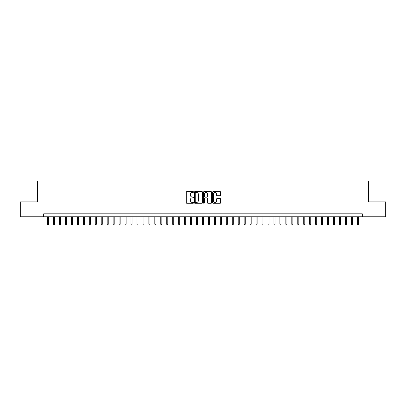 <?xml version="1.0" encoding="UTF-8"?>
<svg xmlns="http://www.w3.org/2000/svg" width="406" height="406" viewBox="0 0 406 406"><rect width="100%" height="100%" fill="white"/><g stroke="black" fill="none" stroke-linecap="round" stroke-linejoin="round"><path stroke-width="0.61" d="M193.469 191.992A0.411 0.411 0 0 0 193.063 191.586L186.851 191.586A0.584 0.584 0 0 0 186.268 192.17L186.268 202.69A0.584 0.584 0 0 0 186.851 203.279L193.063 203.279A0.411 0.411 0 0 0 193.469 202.868A0.411 0.411 0 0 0 193.063 202.457L192.256 202.457A1.873 1.873 0 0 1 190.389 200.589L190.389 199.711A1.873 1.873 0 0 1 192.256 197.839L193.063 197.839A0.411 0.411 0 0 0 193.469 197.433A0.411 0.411 0 0 0 193.063 197.022L192.256 197.022A1.873 1.873 0 0 1 190.389 195.149L190.389 194.276A1.873 1.873 0 0 1 192.256 192.403L193.063 192.403A0.411 0.411 0 0 0 193.469 191.992M220.088 195.707A0.584 0.584 0 0 0 220.671 195.124L220.671 192.17A0.584 0.584 0 0 0 220.088 191.586L213.186 191.586A0.584 0.584 0 0 0 212.602 192.17L212.602 202.69A0.584 0.584 0 0 0 213.186 203.279L220.088 203.279A0.584 0.584 0 0 0 220.671 202.69L220.671 199.128A0.584 0.584 0 0 0 220.088 198.544L217.134 198.544A0.584 0.584 0 0 0 216.55 199.128L216.55 200.894A1.563 1.563 0 0 1 214.987 202.457A1.563 1.563 0 0 1 213.419 200.894L213.419 193.966A1.563 1.563 0 0 1 214.987 192.403A1.563 1.563 0 0 1 216.55 193.966L216.55 195.124A0.584 0.584 0 0 0 217.134 195.707L220.088 195.707M43.675 216.789L20.3 216.789L20.3 201.899L37.423 201.899L37.423 181.051L368.577 181.051L368.577 201.899L385.7 201.899L385.7 216.789L362.325 216.789L362.325 213.81L43.675 213.81L43.675 216.789L362.325 216.789M202.487 192.17A0.584 0.584 0 0 0 201.904 191.586L195.007 191.586A0.584 0.584 0 0 0 194.418 192.17L194.418 202.69A0.584 0.584 0 0 0 195.007 203.279L201.904 203.279A0.584 0.584 0 0 0 202.487 202.69L202.487 192.17M204.096 191.586L210.993 191.586A0.584 0.584 0 0 1 211.582 192.17L211.582 202.69A0.584 0.584 0 0 1 210.993 203.279L208.045 203.279A0.584 0.584 0 0 1 207.456 202.69L207.456 198.427A0.584 0.584 0 0 0 206.872 197.839L204.913 197.839A0.584 0.584 0 0 0 204.33 198.427L204.33 202.868A0.411 0.411 0 0 1 203.919 203.279A0.411 0.411 0 0 1 203.513 202.868L203.513 192.17A0.584 0.584 0 0 1 204.096 191.586M195.646 192.403A0.411 0.411 0 0 0 195.24 192.814L195.24 202.051A0.411 0.411 0 0 0 195.646 202.457L196.494 202.457A1.873 1.873 0 0 0 198.367 200.589L198.367 194.276A1.873 1.873 0 0 0 196.494 192.403L195.646 192.403M207.456 193.997A1.563 1.563 0 0 0 205.893 192.434A1.563 1.563 0 0 0 204.33 193.997L204.33 196.438A0.584 0.584 0 0 0 204.913 197.022L206.872 197.022A0.584 0.584 0 0 0 207.456 196.438L207.456 193.997M48.679 224.173L48.441 224.949L47.847 224.949L47.609 224.173L48.679 224.173L48.679 216.789M47.609 224.173L47.609 216.789M54.637 224.173L54.399 224.949L53.8 224.949L53.567 224.173L54.637 224.173L54.637 216.789M53.567 224.173L53.567 216.789M60.59 224.173L60.352 224.949L59.758 224.949L59.52 224.173L60.59 224.173L60.59 216.789M59.52 224.173L59.52 216.789M66.548 224.173L66.31 224.949L65.716 224.949L65.478 224.173L66.548 224.173L66.548 216.789M65.478 224.173L65.478 216.789M72.507 224.173L72.268 224.949L71.669 224.949L71.431 224.173L72.507 224.173L72.507 216.789M71.431 224.173L71.431 216.789M78.459 224.173L78.221 224.949L77.627 224.949L77.389 224.173L78.459 224.173L78.459 216.789M77.389 224.173L77.389 216.789M84.418 224.173L84.179 224.949L83.58 224.949L83.342 224.173L84.418 224.173L84.418 216.789M83.342 224.173L83.342 216.789M90.371 224.173L90.132 224.949L89.538 224.949L89.3 224.173L90.371 224.173L90.371 216.789M89.3 224.173L89.3 216.789M96.329 224.173L96.09 224.949L95.496 224.949L95.258 224.173L96.329 224.173L96.329 216.789M95.258 224.173L95.258 216.789M102.287 224.173L102.048 224.949L101.449 224.949L101.211 224.173L102.287 224.173L102.287 216.789M101.211 224.173L101.211 216.789M108.24 224.173L108.001 224.949L107.407 224.949L107.169 224.173L108.24 224.173L108.24 216.789M107.169 224.173L107.169 216.789M114.198 224.173L113.959 224.949L113.36 224.949L113.122 224.173L114.198 224.173L114.198 216.789M113.122 224.173L113.122 216.789M120.151 224.173L119.912 224.949L119.318 224.949L119.08 224.173L120.151 224.173L120.151 216.789M119.08 224.173L119.08 216.789M126.109 224.173L125.87 224.949L125.276 224.949L125.038 224.173L126.109 224.173L126.109 216.789M125.038 224.173L125.038 216.789M132.062 224.173L131.828 224.949L131.229 224.949L130.991 224.173L132.062 224.173L132.062 216.789M130.991 224.173L130.991 216.789M138.02 224.173L137.781 224.949L137.187 224.949L136.949 224.173L138.02 224.173L138.02 216.789M136.949 224.173L136.949 216.789M143.978 224.173L143.739 224.949L143.14 224.949L142.902 224.173L143.978 224.173L143.978 216.789M142.902 224.173L142.902 216.789M149.931 224.173L149.692 224.949L149.098 224.949L148.86 224.173L149.931 224.173L149.931 216.789M148.86 224.173L148.86 216.789M155.889 224.173L155.65 224.949L155.056 224.949L154.818 224.173L155.889 224.173L155.889 216.789M154.818 224.173L154.818 216.789M161.842 224.173L161.608 224.949L161.009 224.949L160.771 224.173L161.842 224.173L161.842 216.789M160.771 224.173L160.771 216.789M167.8 224.173L167.561 224.949L166.967 224.949L166.729 224.173L167.8 224.173L167.8 216.789M166.729 224.173L166.729 216.789M173.758 224.173L173.519 224.949L172.92 224.949L172.682 224.173L173.758 224.173L173.758 216.789M172.682 224.173L172.682 216.789M179.711 224.173L179.472 224.949L178.879 224.949L178.64 224.173L179.711 224.173L179.711 216.789M178.64 224.173L178.64 216.789M185.669 224.173L185.43 224.949L184.837 224.949L184.598 224.173L185.669 224.173L185.669 216.789M184.598 224.173L184.598 216.789M191.622 224.173L191.383 224.949L190.79 224.949L190.551 224.173L191.622 224.173L191.622 216.789M190.551 224.173L190.551 216.789M197.58 224.173L197.341 224.949L196.748 224.949L196.509 224.173L197.58 224.173L197.58 216.789M196.509 224.173L196.509 216.789M203.538 224.173L203.299 224.949L202.701 224.949L202.462 224.173L203.538 224.173L203.538 216.789M202.462 224.173L202.462 216.789M209.491 224.173L209.252 224.949L208.659 224.949L208.42 224.173L209.491 224.173L209.491 216.789M208.42 224.173L208.42 216.789M215.449 224.173L215.21 224.949L214.617 224.949L214.378 224.173L215.449 224.173L215.449 216.789M214.378 224.173L214.378 216.789M221.402 224.173L221.163 224.949L220.57 224.949L220.331 224.173L221.402 224.173L221.402 216.789M220.331 224.173L220.331 216.789M227.36 224.173L227.121 224.949L226.528 224.949L226.289 224.173L227.36 224.173L227.36 216.789M226.289 224.173L226.289 216.789M233.318 224.173L233.08 224.949L232.481 224.949L232.242 224.173L233.318 224.173L233.318 216.789M232.242 224.173L232.242 216.789M239.271 224.173L239.032 224.949L238.439 224.949L238.2 224.173L239.271 224.173L239.271 216.789M238.2 224.173L238.2 216.789M245.229 224.173L244.991 224.949L244.392 224.949L244.158 224.173L245.229 224.173L245.229 216.789M244.158 224.173L244.158 216.789M251.182 224.173L250.944 224.949L250.35 224.949L250.111 224.173L251.182 224.173L251.182 216.789M250.111 224.173L250.111 216.789M257.14 224.173L256.902 224.949L256.308 224.949L256.069 224.173L257.14 224.173L257.14 216.789M256.069 224.173L256.069 216.789M263.098 224.173L262.86 224.949L262.261 224.949L262.022 224.173L263.098 224.173L263.098 216.789M262.022 224.173L262.022 216.789M269.051 224.173L268.813 224.949L268.219 224.949L267.98 224.173L269.051 224.173L269.051 216.789M267.98 224.173L267.98 216.789M275.009 224.173L274.771 224.949L274.172 224.949L273.938 224.173L275.009 224.173L275.009 216.789M273.938 224.173L273.938 216.789M280.962 224.173L280.724 224.949L280.13 224.949L279.891 224.173L280.962 224.173L280.962 216.789M279.891 224.173L279.891 216.789M286.92 224.173L286.682 224.949L286.088 224.949L285.849 224.173L286.92 224.173L286.92 216.789M285.849 224.173L285.849 216.789M292.878 224.173L292.64 224.949L292.041 224.949L291.802 224.173L292.878 224.173L292.878 216.789M291.802 224.173L291.802 216.789M298.831 224.173L298.593 224.949L297.999 224.949L297.76 224.173L298.831 224.173L298.831 216.789M297.76 224.173L297.76 216.789M304.789 224.173L304.551 224.949L303.952 224.949L303.713 224.173L304.789 224.173L304.789 216.789M303.713 224.173L303.713 216.789M310.742 224.173L310.504 224.949L309.91 224.949L309.671 224.173L310.742 224.173L310.742 216.789M309.671 224.173L309.671 216.789M316.7 224.173L316.462 224.949L315.868 224.949L315.629 224.173L316.7 224.173L316.7 216.789M315.629 224.173L315.629 216.789M322.658 224.173L322.42 224.949L321.821 224.949L321.582 224.173L322.658 224.173L322.658 216.789M321.582 224.173L321.582 216.789M328.611 224.173L328.373 224.949L327.779 224.949L327.54 224.173L328.611 224.173L328.611 216.789M327.54 224.173L327.54 216.789M334.569 224.173L334.331 224.949L333.732 224.949L333.493 224.173L334.569 224.173L334.569 216.789M333.493 224.173L333.493 216.789M340.522 224.173L340.284 224.949L339.69 224.949L339.452 224.173L340.522 224.173L340.522 216.789M339.452 224.173L339.452 216.789M346.48 224.173L346.242 224.949L345.648 224.949L345.41 224.173L346.48 224.173L346.48 216.789M345.41 224.173L345.41 216.789M352.433 224.173L352.2 224.949L351.601 224.949L351.363 224.173L352.433 224.173L352.433 216.789M351.363 224.173L351.363 216.789M358.391 224.173L358.153 224.949L357.559 224.949L357.321 224.173L358.391 224.173L358.391 216.789M357.321 224.173L357.321 216.789"/></g></svg>
